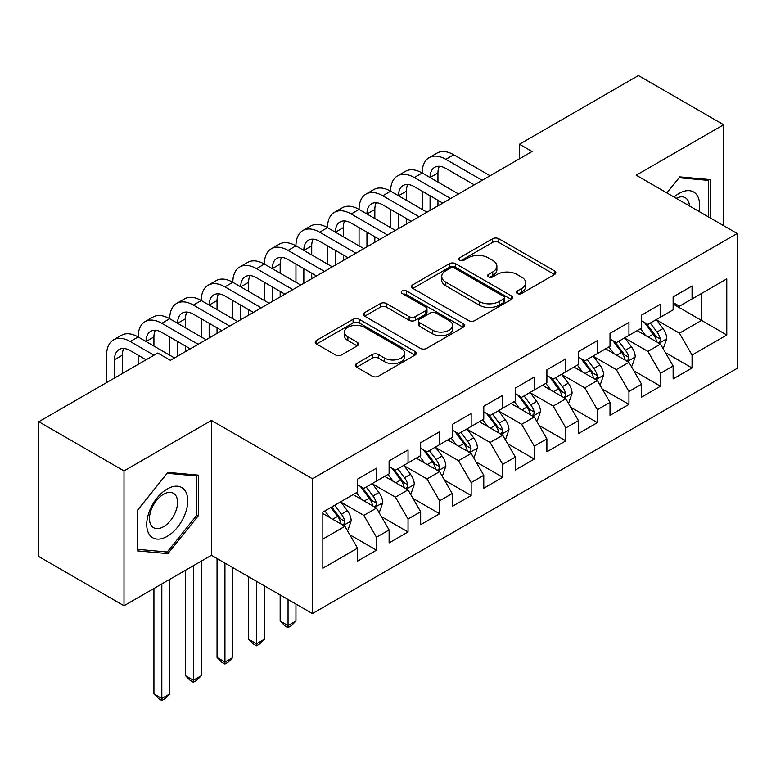 <?xml version="1.0" encoding="UTF-8"?>
<svg xmlns="http://www.w3.org/2000/svg" width="776" height="776" viewBox="0 0 776 776"><rect width="100%" height="100%" fill="white"/><g stroke="black" fill="none" stroke-linecap="round" stroke-linejoin="round"><path stroke-width="1.16" d="M517.32 293.503A3.065 1.775 0 0 0 521.656 293.503L554.568 274.5A4.384 2.532 0 0 0 555.858 272.715A4.384 2.532 0 0 0 554.568 270.921L498.813 238.736A4.384 2.532 0 0 0 492.615 238.736L459.702 257.739A3.065 1.775 0 0 0 458.81 258.99A3.065 1.775 0 0 0 459.702 260.241A3.065 1.775 0 0 0 464.038 260.241L468.297 257.777A14.016 8.09 0 0 1 488.123 257.777L492.77 260.464A14.016 8.09 0 0 1 496.882 266.187A14.016 8.09 0 0 1 492.77 271.91L488.511 274.365A3.065 1.775 0 0 0 487.619 275.616A3.065 1.775 0 0 0 488.511 276.867A3.065 1.775 0 0 0 492.847 276.867L497.106 274.413A14.016 8.09 0 0 1 516.932 274.413L521.579 277.1A14.016 8.09 0 0 1 525.692 282.823A14.016 8.09 0 0 1 521.579 288.546L517.32 291A3.065 1.775 0 0 0 516.428 292.251A3.065 1.775 0 0 0 517.32 293.503L517.32 291M356.63 363.566A4.384 2.532 0 0 0 355.35 365.36A4.384 2.532 0 0 0 356.63 367.145L372.276 376.176A4.384 2.532 0 0 0 378.465 376.176L415.024 355.069A4.384 2.532 0 0 0 416.305 353.284A4.384 2.532 0 0 0 415.024 351.499L359.259 319.305A4.384 2.532 0 0 0 353.07 319.305L316.511 340.402A4.384 2.532 0 0 0 315.231 342.197A4.384 2.532 0 0 0 316.511 343.981L335.407 354.894A4.384 2.532 0 0 0 341.605 354.894L357.251 345.863A4.384 2.532 0 0 0 358.531 344.069A4.384 2.532 0 0 0 357.251 342.284L347.881 336.871A11.718 6.771 0 0 1 344.447 332.089A11.718 6.771 0 0 1 351.683 325.842A11.718 6.771 0 0 1 364.448 327.307L401.153 348.502A11.718 6.771 0 0 1 404.587 353.284A11.718 6.771 0 0 1 397.36 359.53A11.718 6.771 0 0 1 384.586 358.066L378.465 354.535A4.384 2.532 0 0 0 372.276 354.535L356.63 363.566L356.63 367.145M124.005 470.916L124.005 605.755L211.431 555.277L211.431 420.446L124.005 470.916L38.8 421.727L157.78 353.031L170.4 360.316L532.064 151.514L519.445 144.229L519.445 158.799M211.431 420.446L312.418 478.753L737.2 233.508L737.2 368.338L312.418 613.583L312.418 478.753M723.63 225.671L723.63 124.732L636.213 175.201L737.2 233.508M723.63 124.732L638.425 75.534L519.445 144.229M468.607 320.556A4.384 2.532 0 0 0 474.805 320.556L511.355 299.449A4.384 2.532 0 0 0 512.645 297.664A4.384 2.532 0 0 0 511.355 295.879L455.599 263.685A4.384 2.532 0 0 0 449.401 263.685L412.851 284.782A4.384 2.532 0 0 0 411.571 286.577A4.384 2.532 0 0 0 412.851 288.362L468.607 320.556M403.394 294.172A3.065 1.775 0 0 1 406.498 294.599L406.498 290.951L463.194 323.689A4.384 2.532 0 0 1 464.475 325.474A4.384 2.532 0 0 1 463.194 327.259L426.635 348.366A4.384 2.532 0 0 1 420.437 348.366L364.681 316.171L364.681 312.592A4.384 2.532 0 0 0 363.401 314.387A4.384 2.532 0 0 0 364.681 316.171M364.681 312.592L380.327 303.561A4.384 2.532 0 0 1 386.526 303.561L409.136 316.618A4.384 2.532 0 0 0 415.335 316.618L425.704 310.633A4.384 2.532 0 0 0 426.994 308.838A4.384 2.532 0 0 0 425.704 307.053L402.162 293.464A3.065 1.775 0 0 1 401.27 292.212A3.065 1.775 0 0 1 403.161 290.573A3.065 1.775 0 0 1 406.498 290.951M673.132 304.017L701.543 320.42L701.543 293.454L726.782 278.875L692.066 298.915L692.066 285.985L673.132 296.917L673.132 309.847L660.512 317.142L660.512 304.202L641.577 315.134L641.577 328.073L628.948 335.358L628.948 322.418L610.014 333.35L610.014 346.29L597.394 353.584L597.394 340.645L578.46 351.576L578.46 364.516L565.83 371.801L565.83 358.861L546.896 369.793L546.896 382.733L534.276 390.018L534.276 377.087L515.342 388.019L515.342 400.95L502.712 408.244L502.712 395.304L483.778 406.236L483.778 419.176L471.158 426.46L471.158 413.521L452.224 424.453L452.224 437.392L439.594 444.677L439.594 431.747L420.66 442.679L420.66 455.609L408.04 462.903L408.04 449.964L389.106 460.895L389.106 473.835L376.476 481.12L376.476 468.19L357.542 479.122L357.542 492.052L322.835 512.102L322.835 568.216L357.542 548.176L344.922 526.312L322.835 513.557M726.782 278.875L726.782 334.999L692.066 355.039L679.446 333.176L656.564 319.964M665.401 352.576L692.066 367.979L692.066 355.039M692.066 367.979L673.132 378.911L673.132 365.971L660.512 373.256L647.892 351.392L625.01 338.181M633.846 370.802L660.512 386.196L660.512 373.256M660.512 386.196L641.577 397.128L641.577 384.188L628.948 391.482L616.328 369.618L593.446 356.407M602.283 389.019L628.948 404.412L628.948 391.482M628.948 404.412L610.014 415.344L610.014 402.414L597.394 409.699L584.774 387.835L561.892 374.624M570.729 407.235L597.394 422.639L597.394 409.699M597.394 422.639L578.46 433.571L578.46 420.631L565.83 427.915L553.21 406.052L530.328 392.84M539.165 425.461L565.83 440.855L565.83 427.915M565.83 440.855L546.896 451.787L546.896 438.847L534.276 446.142L521.656 424.278L498.774 411.067M507.611 443.678L534.276 459.072L534.276 446.142M534.276 459.072L515.342 470.014L515.342 457.074L502.712 464.358L490.092 442.495L467.21 429.283M476.047 461.904L502.712 477.298L502.712 464.358M502.712 477.298L483.778 488.23L483.778 475.29L471.158 482.585L458.538 460.721L435.656 447.51M444.493 480.121L471.158 495.515L471.158 482.585M471.158 495.515L452.224 506.447L452.224 493.517L439.594 500.801L426.975 478.938L404.092 465.726M412.929 498.337L439.594 513.741L439.594 500.801M439.594 513.741L420.66 524.673L420.66 511.733L408.04 519.018L395.42 497.154L372.538 483.943M381.375 516.564L408.04 531.958L408.04 519.018M408.04 531.958L389.106 542.89L389.106 529.95L376.476 537.244L363.857 515.38L340.974 502.169M349.811 534.78L376.476 550.174L376.476 537.244M376.476 550.174L357.542 561.106L357.542 548.176M357.542 484.767L363.857 488.414L376.476 481.12M322.835 539.068L344.922 526.312M389.106 466.551L395.42 470.188L408.04 462.903M363.857 515.38L376.476 508.086L353.128 494.603M389.106 529.95L376.476 508.086M420.66 448.324L426.975 451.971L439.594 444.677M395.42 497.154L408.04 489.869L384.683 476.386M420.66 511.733L408.04 489.869M452.224 430.108L458.538 433.745L471.158 426.46M426.975 478.938L439.594 471.653L416.246 458.17M452.224 493.517L439.594 471.653M483.778 411.881L490.092 415.529L502.712 408.244M458.538 460.721L471.158 453.426L447.8 439.943M483.778 475.29L471.158 453.426M515.342 393.665L521.656 397.312L534.276 390.018M490.092 442.495L502.712 435.21L479.364 421.727M515.342 457.074L502.712 435.21M546.896 375.448L553.21 379.086L565.83 371.801M521.656 424.278L534.276 416.984L510.918 403.501M546.896 438.847L534.276 416.984M578.46 357.222L584.774 360.869L597.394 353.584M553.21 406.052L565.83 398.767L542.482 385.284M578.46 420.631L565.83 398.767M610.014 339.005L616.328 342.643L628.948 335.358M584.774 387.835L597.394 380.55L574.036 367.067M610.014 402.414L597.394 380.55M641.577 320.779L647.892 324.426L660.512 317.142M616.328 369.618L628.948 362.324L605.6 348.841M641.577 384.188L628.948 362.324M673.132 302.562L679.446 306.21L692.066 298.915M647.892 351.392L660.512 344.108L637.154 330.625M673.132 365.971L660.512 344.108M38.8 421.727L38.8 556.557L124.005 605.755M211.431 555.277L312.418 613.583M679.446 333.176L701.543 320.42L726.782 334.999M710.215 217.93L710.215 179.586L679.766 176.87L666.875 192.904M198.326 515.73L198.326 475.125L167.878 472.4L137.42 510.288L137.42 550.892L167.878 553.618L198.326 515.73L196.755 514.818M518.552 293.939L521.579 292.183A14.016 8.09 0 0 0 525.692 286.46L525.692 282.823M496.882 266.187L496.882 269.835A14.016 8.09 0 0 1 492.77 275.558L489.743 277.304M554.51 274.539L498.813 242.374A4.384 2.532 0 0 0 492.615 242.374L460.934 260.668M511.297 299.488L455.599 267.322A4.384 2.532 0 0 0 449.401 267.322L412.91 288.4M503.614 298.915A3.065 1.775 0 0 0 504.516 297.664A3.065 1.775 0 0 0 503.614 296.413L454.668 268.156A3.065 1.775 0 0 0 450.332 268.156L445.841 270.746A14.016 8.09 0 0 0 441.738 276.469A14.016 8.09 0 0 0 445.841 282.192L479.296 301.505A14.016 8.09 0 0 0 499.123 301.505L503.614 298.915L503.614 302.562A3.065 1.775 0 0 0 504.516 301.311L504.516 297.664M441.738 276.469L441.738 280.117A14.016 8.09 0 0 0 445.841 285.84L445.841 282.192M503.614 302.562L499.123 305.152A14.016 8.09 0 0 1 479.296 305.152L445.841 285.84M364.739 316.21L380.327 307.209L380.327 303.561M426.994 308.838L426.994 312.485A4.384 2.532 0 0 1 425.704 314.27L415.335 320.265A4.384 2.532 0 0 1 409.136 320.265L386.526 307.209A4.384 2.532 0 0 0 380.327 307.209M406.498 294.599L463.136 327.297M432.601 330.169A11.718 6.771 0 0 0 445.375 331.633A11.718 6.771 0 0 0 452.602 325.386A11.718 6.771 0 0 0 449.168 320.604L436.238 313.135A4.384 2.532 0 0 0 430.04 313.135L419.67 319.12A4.384 2.532 0 0 0 418.38 320.915A4.384 2.532 0 0 0 419.67 322.7L432.601 330.169L432.601 333.816A11.718 6.771 0 0 0 445.375 335.28A11.718 6.771 0 0 0 452.602 329.024L452.602 325.386M418.38 320.915L418.38 324.552A4.384 2.532 0 0 0 419.67 326.347L419.67 322.7M432.601 333.816L419.67 326.347M404.587 353.284L404.587 356.931A11.718 6.771 0 0 1 397.36 363.178A11.718 6.771 0 0 1 384.586 361.713L378.465 358.182A4.384 2.532 0 0 0 372.276 358.182L356.688 367.174M344.447 332.089L344.447 335.736A11.718 6.771 0 0 0 347.881 340.519L347.881 336.871M357.193 345.892L347.881 340.519M414.966 355.107L359.259 322.952A4.384 2.532 0 0 0 353.07 322.952L316.569 344.02M164.657 551.755L167.878 553.618M662.85 348.152L663.606 347.716L666.759 338.598A11.824 6.829 -120 0 0 662.985 328.529L656.283 319.586M645.593 335.494L640.501 328.694M638.115 331.177L637.542 330.401M658.281 342.817L660.114 341.168L660.376 339.102A11.824 6.829 -120 0 0 656.991 331.992L650.288 323.039M646.457 323.602L654.74 334.65A6.024 3.482 60 0 1 655.836 336.483L660.376 339.102M644.381 322.399L653.198 334.175A11.824 6.829 60 0 1 656.583 341.295L656.826 341.974M106.593 382.587L106.593 355.185A33.475 19.322 60 0 1 113.519 339.859L121.415 335.3A33.475 19.322 60 0 1 138.147 336.959A33.475 19.322 60 0 1 145.083 321.642L152.969 317.083A33.475 19.322 60 0 1 169.711 318.742A33.475 19.322 60 0 1 176.637 303.416L184.533 298.867A33.475 19.322 60 0 1 201.265 300.525A33.475 19.322 60 0 1 208.201 285.199L216.087 280.64A33.475 19.322 60 0 1 232.829 282.299A33.475 19.322 60 0 1 239.755 266.983L247.651 262.424A33.475 19.322 60 0 1 264.383 264.082A33.475 19.322 60 0 1 271.319 248.756L279.205 244.207A33.475 19.322 60 0 1 295.947 245.856A33.475 19.322 60 0 1 302.873 230.54L310.769 225.981A33.475 19.322 60 0 1 327.501 227.64A33.475 19.322 60 0 1 334.437 212.314L342.323 207.764A33.475 19.322 60 0 1 359.065 209.423A33.475 19.322 60 0 1 365.991 194.097L373.886 189.538A33.475 19.322 60 0 1 390.619 191.197A33.475 19.322 60 0 1 397.555 175.88L405.441 171.321A33.475 19.322 60 0 1 422.183 172.98A33.475 19.322 60 0 1 429.109 157.654L437.004 153.105A33.475 19.322 60 0 1 453.737 154.754L490.092 175.745M429.109 157.654A33.475 19.322 60 0 1 445.851 159.313L482.206 180.304M474.311 184.863L445.851 168.421A22.32 12.882 -120 0 0 434.686 167.315A22.32 12.882 -120 0 0 430.069 177.529L437.955 172.98L437.955 182.088M439.352 166.287A22.32 12.882 -120 0 0 437.955 172.98M430.069 195.756L430.069 210.403M437.955 200.305L437.955 205.844M422.183 209.423L422.183 191.197M631.286 366.369L632.042 365.933L635.205 356.824A11.824 6.829 -120 0 0 631.422 346.756L624.719 337.803M614.039 353.71L608.947 346.911M606.56 349.394L605.978 348.628M626.727 361.044L628.56 359.395L628.812 357.329A11.824 6.829 -120 0 0 625.427 350.209L618.724 341.265M614.902 341.818L623.177 352.876A6.024 3.482 60 0 1 624.273 354.71L628.812 357.329M612.817 340.625L621.644 352.401A11.824 6.829 60 0 1 625.029 359.511L625.272 360.2M599.732 384.595L600.488 384.159L603.641 375.041A11.824 6.829 -120 0 0 599.867 364.972L593.165 356.019M582.475 371.937L577.383 365.137M574.997 367.62L574.424 366.844M595.163 379.26L596.996 377.611L597.258 375.545A11.824 6.829 -120 0 0 593.873 368.435L587.17 359.482M583.339 360.045L591.622 371.093A6.024 3.482 60 0 1 592.718 372.926L597.258 375.545M581.263 358.842L590.08 370.618A11.824 6.829 60 0 1 593.465 377.737L593.708 378.416M397.555 175.88A33.475 19.322 60 0 1 414.287 177.529L422.183 172.98L458.538 193.971M414.287 177.529L450.643 198.52M442.756 203.079L414.287 186.647A22.32 12.882 -120 0 0 403.132 185.542A22.32 12.882 -120 0 0 398.505 195.756L406.401 191.197L406.401 200.305M407.798 184.513A22.32 12.882 -120 0 0 406.401 191.197M398.505 213.972L398.505 228.619M406.401 218.531L406.401 224.07M390.619 227.64L390.619 209.423M365.991 194.097A33.475 19.322 60 0 1 382.733 195.756L390.619 191.197L426.975 212.188M382.733 195.756L419.089 216.746M411.193 221.296L382.733 204.864A22.32 12.882 -120 0 0 371.568 203.758A22.32 12.882 -120 0 0 366.951 213.972L374.837 209.423L374.837 218.531M376.234 202.73A22.32 12.882 -120 0 0 374.837 209.423M366.951 232.199L366.951 246.846M374.837 236.748L374.837 242.287M359.065 245.856L359.065 227.64M699.011 211.46A29.013 16.752 120 0 0 696.897 195.009A29.013 16.752 120 0 0 674.082 197.065M689.418 205.921A19.866 11.465 120 0 0 687.555 199.82A19.866 11.465 120 0 0 685.324 197.754A19.866 11.465 120 0 0 676.206 198.297M679.068 177.733L708.643 180.401L708.643 217.018M706.684 179.275L708.643 180.401M666.933 192.943L679.136 177.762M149.477 534.742A29.013 16.752 120 0 0 177.5 527.234A29.013 16.752 120 0 0 185.008 490.548A29.013 16.752 120 0 0 156.985 498.056A29.013 16.752 120 0 0 149.477 534.742M151.349 525.614A19.866 11.465 120 0 0 153.58 527.69A19.866 11.465 120 0 0 172.059 518.417A19.866 11.465 120 0 0 175.677 495.36A19.866 11.465 120 0 0 173.436 493.284A19.866 11.465 120 0 0 154.957 502.557A19.866 11.465 120 0 0 151.349 525.614M167.247 473.302L196.755 475.94L196.755 515.283L167.247 551.988L137.74 549.35L137.74 510.007L167.179 473.263M194.795 474.805L196.755 475.94M568.168 402.812L568.924 402.375L572.087 393.267A11.824 6.829 -120 0 0 568.304 383.189L561.601 374.245M550.921 390.153L545.829 383.354M543.442 385.837L542.861 385.061M563.609 397.477L565.442 395.828L565.694 393.772A11.824 6.829 -120 0 0 562.309 386.652L555.606 377.708M551.784 378.261L560.059 389.319A6.024 3.482 60 0 1 561.155 391.143L565.694 393.772M549.699 377.058L558.526 388.844A11.824 6.829 60 0 1 561.911 395.954L562.154 396.643M536.614 421.029L537.37 420.592L540.523 411.484A11.824 6.829 -120 0 0 536.75 401.415L530.047 392.462M519.357 408.38L514.265 401.57M511.879 404.053L511.306 403.287M532.045 415.703L533.878 414.054L534.14 411.988A11.824 6.829 -120 0 0 530.755 404.878L524.052 395.925M520.221 396.488L528.505 407.536A6.024 3.482 60 0 1 529.601 409.369L534.14 411.988M518.145 395.285L526.962 407.06A11.824 6.829 60 0 1 530.347 414.171L530.59 414.859M334.437 212.314A33.475 19.322 60 0 1 351.169 213.972L359.065 209.423L395.42 230.414M351.169 213.972L387.525 234.963M379.639 239.522L351.169 223.081A22.32 12.882 -120 0 0 340.014 221.984A22.32 12.882 -120 0 0 335.387 232.199L343.283 227.64L343.283 236.748M344.68 220.947A22.32 12.882 -120 0 0 343.283 227.64M335.387 250.415L335.387 265.062M343.283 254.974L343.283 260.513M327.501 264.082L327.501 245.856M302.873 230.54A33.475 19.322 60 0 1 319.615 232.199L327.501 227.64L363.857 248.63M319.615 232.199L355.971 253.189M348.075 257.739L319.615 241.307A22.32 12.882 -120 0 0 308.45 240.201A22.32 12.882 -120 0 0 303.833 250.415L311.719 245.856L311.719 254.974M313.116 239.173A22.32 12.882 -120 0 0 311.719 245.856M303.833 268.632L303.833 283.288M311.719 273.191L311.719 278.73M295.947 282.299L295.947 264.082M505.05 439.255L505.807 438.818L508.969 429.7A11.824 6.829 -120 0 0 505.186 419.632L498.483 410.688M487.803 426.596L482.711 419.797M480.325 422.28L479.743 421.504M500.491 433.92L502.324 432.271L502.576 430.205A11.824 6.829 -120 0 0 499.191 423.095L492.488 414.141M488.667 414.704L496.941 425.752A6.024 3.482 60 0 1 498.037 427.586L502.576 430.205M486.581 413.501L495.408 425.277A11.824 6.829 60 0 1 498.793 432.397L499.036 433.076M271.319 248.756A33.475 19.322 60 0 1 288.051 250.415L295.947 245.856L332.303 266.847M288.051 250.415L324.407 271.406M316.521 275.965L288.051 259.524A22.32 12.882 -120 0 0 276.896 258.418A22.32 12.882 -120 0 0 272.269 268.632L280.165 264.082L280.165 273.191M281.562 257.389A22.32 12.882 -120 0 0 280.165 264.082M272.269 286.858L272.269 301.505M280.165 291.407L280.165 296.946M264.383 300.525L264.383 282.299M473.496 457.471L474.252 457.035L477.405 447.927A11.824 6.829 -120 0 0 473.632 437.858L466.929 428.905M456.24 444.813L451.147 438.013M448.761 440.496L448.188 439.72M468.927 452.136L470.76 450.497L471.022 448.431A11.824 6.829 -120 0 0 467.637 441.311L460.934 432.368M457.103 432.921L465.387 443.979A6.024 3.482 60 0 1 466.483 445.812L471.022 448.431M455.027 431.718L463.844 443.503A11.824 6.829 60 0 1 467.23 450.613L467.472 451.302M288.051 599.518L288.051 625.582L295.947 621.023L295.947 604.077M295.947 621.023L291.213 625.757L288.051 627.58L284.899 625.757L280.165 621.023L280.165 594.969M280.165 621.023L288.051 625.582L288.051 627.58M239.755 266.983A33.475 19.322 60 0 1 256.497 268.632L264.383 264.082L300.739 285.073M256.497 268.632L292.853 289.623M284.957 294.182L256.497 277.75A22.32 12.882 -120 0 0 245.332 276.644A22.32 12.882 -120 0 0 240.715 286.858L248.601 282.299L248.601 291.407M249.998 275.616A22.32 12.882 -120 0 0 248.601 282.299M240.715 305.075L240.715 319.722M248.601 309.634L248.601 315.172M232.829 318.742L232.829 300.525M441.932 475.698L442.689 475.251L445.851 466.143A11.824 6.829 -120 0 0 442.068 456.075L435.365 447.121M424.685 463.039L419.593 456.23M417.207 458.723L416.625 457.947M437.373 470.363L439.206 468.714L439.459 466.648A11.824 6.829 -120 0 0 436.073 459.537L429.37 450.584M425.549 451.147L433.823 462.195A6.024 3.482 60 0 1 434.919 464.029L439.459 466.648M423.463 449.944L432.29 461.72A11.824 6.829 60 0 1 435.675 468.84L435.918 469.519M256.497 581.302L256.497 643.799L264.383 639.24L264.383 585.851M264.383 639.24L259.65 643.983L256.497 645.807L253.335 643.983L248.601 639.24L248.601 576.743M248.601 639.24L256.497 643.799L256.497 645.807M208.201 285.199A33.475 19.322 60 0 1 224.933 286.858L232.829 282.299L269.185 303.29M224.933 286.858L261.289 307.849M253.403 312.398L224.933 295.966A22.32 12.882 -120 0 0 213.778 294.861A22.32 12.882 -120 0 0 209.151 305.075L217.047 300.525L217.047 309.634M218.444 293.832A22.32 12.882 -120 0 0 217.047 300.525M209.151 323.301L209.151 337.948M217.047 327.85L217.047 333.389M201.265 336.959L201.265 318.742M410.378 493.914L411.135 493.478L414.287 484.37A11.824 6.829 -120 0 0 410.514 474.291L403.811 465.348M393.122 481.256L388.029 474.456M385.643 476.939L385.071 476.163M405.809 488.579L407.642 486.93L407.904 484.874A11.824 6.829 -120 0 0 404.519 477.754L397.816 468.811M393.985 469.364L402.269 480.422A6.024 3.482 60 0 1 403.365 482.245L407.904 484.874M391.909 468.161L400.726 479.946A11.824 6.829 60 0 1 404.112 487.056L404.354 487.745M224.933 563.075L224.933 662.015L232.829 657.466L232.829 567.634M232.829 657.466L228.095 662.2L224.933 664.023L221.781 662.2L217.047 657.466L217.047 558.526M217.047 657.466L224.933 662.015L224.933 664.023M176.637 303.416A33.475 19.322 60 0 1 193.379 305.075L201.265 300.525L237.621 321.506M193.379 305.075L229.735 326.065M221.839 330.625L193.379 314.183A22.32 12.882 -120 0 0 182.214 313.077A22.32 12.882 -120 0 0 177.597 323.301L185.483 318.742L185.483 327.85M186.88 312.049A22.32 12.882 -120 0 0 185.483 318.742M177.597 341.518L177.597 356.165M185.483 346.077L185.483 351.615M169.711 355.185L169.711 336.959M378.814 512.131L379.571 511.694L382.733 502.586A11.824 6.829 -120 0 0 378.95 492.517L372.247 483.564M361.567 499.482L356.475 492.673M354.089 495.156L353.507 494.39M374.255 506.806L376.088 505.157L376.341 503.09A11.824 6.829 -120 0 0 372.955 495.98L366.253 487.027M362.431 487.58L370.705 498.638A6.024 3.482 60 0 1 371.801 500.472L376.341 503.09M360.345 486.387L369.172 498.163A11.824 6.829 60 0 1 372.558 505.273L372.8 505.962M193.379 565.704L193.379 680.242L201.265 675.683L201.265 561.145M201.265 675.683L196.532 680.426L193.379 682.24L190.217 680.426L185.483 675.683L185.483 570.253M185.483 675.683L193.379 680.242L193.379 682.24M145.083 321.642A33.475 19.322 60 0 1 161.815 323.301L169.711 318.742L206.067 339.733M161.815 323.301L198.171 344.282M190.285 348.841L161.815 332.409A22.32 12.882 -120 0 0 150.66 331.303A22.32 12.882 -120 0 0 146.034 341.518L153.929 336.959L153.929 346.077M155.326 330.275A22.32 12.882 -120 0 0 153.929 336.959M138.147 364.361L138.147 355.185M347.26 530.357L348.017 529.921L351.169 520.803A11.824 6.829 -120 0 0 347.396 510.734L340.693 501.781M330.004 517.699L324.911 510.899M342.691 525.022L344.525 523.373L344.786 521.307A11.824 6.829 -120 0 0 341.401 514.197L334.699 505.244M331.73 506.961L339.151 516.855A6.024 3.482 60 0 1 340.247 518.688L344.786 521.307M330.906 507.436L337.608 516.38A11.824 6.829 60 0 1 340.994 523.499L341.236 524.178M161.815 583.921L161.815 698.458L169.711 693.909L169.711 579.371M169.711 693.909L164.978 698.642L161.815 700.466L158.663 698.642L153.929 693.909L153.929 588.48M153.929 693.909L161.815 698.458L161.815 700.466M113.519 339.859A33.475 19.322 60 0 1 130.261 341.518L138.147 336.959L174.503 357.949M130.261 341.518L153.987 355.224M146.101 359.773L130.261 350.626A22.32 12.882 -120 0 0 119.097 349.52A22.32 12.882 -120 0 0 114.479 359.734L114.479 378.028M123.762 348.492A22.32 12.882 -120 0 0 122.365 355.185L122.365 373.479M521.579 292.183L521.579 288.546M488.511 276.867L488.511 274.365M492.77 275.558L492.77 271.91M459.702 260.241L459.702 257.739M492.615 242.374L492.615 238.736M498.813 242.374L498.813 238.736M554.568 274.5L554.568 270.921M412.851 288.362L412.851 284.782M449.401 267.322L449.401 263.685M455.599 267.322L455.599 263.685M511.355 299.449L511.355 295.879M479.296 305.152L479.296 301.505M499.123 305.152L499.123 301.505M386.526 307.209L386.526 303.561M409.136 320.265L409.136 316.618M415.335 320.265L415.335 316.618M425.704 314.27L425.704 310.633M463.194 327.259L463.194 323.689M372.276 358.182L372.276 354.535M378.465 358.182L378.465 354.535M384.586 361.713L384.586 358.066M357.251 345.863L357.251 342.284M316.511 343.981L316.511 340.402M353.07 322.952L353.07 319.305M359.259 322.952L359.259 319.305M415.024 355.069L415.024 351.499M659.028 343.254L666.681 338.831M656.991 331.992L662.985 328.529M648.261 337.036L653.198 334.175M453.737 154.754L445.851 159.313M627.474 361.47L635.127 357.047M625.427 350.209L631.422 346.756M616.697 355.253L621.644 352.401M595.91 379.687L603.563 375.274M593.873 368.435L599.867 364.972M585.143 373.469L590.08 370.618M564.356 397.913L572.009 393.49M562.309 386.652L568.304 383.189M553.579 391.696L558.526 388.844M532.792 416.13L540.445 411.716M530.755 404.878L536.75 401.415M522.025 409.912L526.962 407.06M501.238 434.347L508.891 429.933M499.191 423.095L505.186 419.632M490.461 428.139L495.408 425.277M469.674 452.573L477.327 448.15M467.637 441.311L473.632 437.858M458.907 446.355L463.844 443.503M438.12 470.79L445.773 466.376M436.073 459.537L442.068 456.075M427.343 464.572L432.29 461.72M406.556 489.016L414.209 484.593M404.519 477.754L410.514 474.291M395.789 482.798L400.726 479.946M375.002 507.232L382.655 502.819M372.955 495.98L378.95 492.517M364.225 501.015L369.172 498.163M343.438 525.449L351.091 521.035M341.401 514.197L347.396 510.734M332.671 519.241L337.608 516.38M122.365 355.185L114.479 359.734"/></g></svg>
